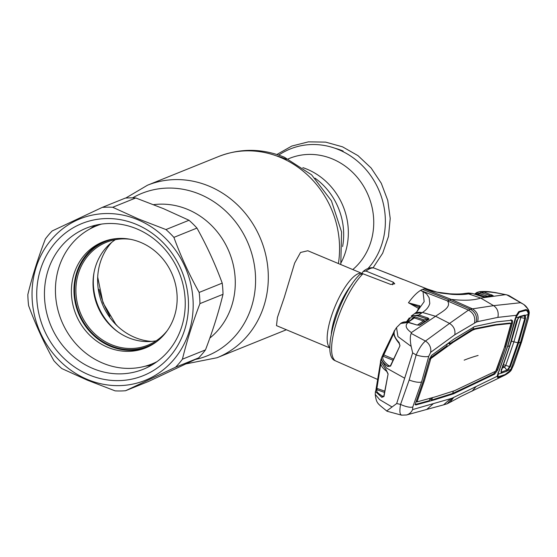 <?xml version="1.0" encoding="UTF-8"?>
<svg xmlns="http://www.w3.org/2000/svg" width="557" height="557" viewBox="0 0 557 557"><rect width="100%" height="100%" fill="white"/><g stroke="black" fill="none" stroke-linecap="round" stroke-linejoin="round"><path stroke-width="0.84" d="M151.567 341.427A58.408 53.298 68 0 1 134.766 337.403A58.408 53.298 68 0 1 111.623 242.427M118.035 331.965A58.408 53.298 68 0 1 94.042 272.505M307.151 169.244A64.765 59.098 68 0 1 341.156 262.563A64.765 59.098 -112 0 0 307.151 169.244A64.765 59.098 -112 0 0 302.855 167.636A64.765 59.098 68 0 1 307.151 169.244M329.89 347.791A40.584 12.317 -67.3 0 1 331.116 317.135A40.584 12.317 -67.3 0 1 361.98 273.417L307.819 250.747L300.529 252.467L294.653 263.085L284.244 297.522L277.428 317.42L276.488 325.622L329.897 347.972M352.79 269.567A64.765 59.098 -112 0 0 372.605 210.003A64.765 59.098 -112 0 0 332.543 159.003A64.765 59.098 -112 0 0 289.584 158.341L288.164 158.919M115.376 239.663A55.463 50.61 -112 0 0 93.527 291.019A55.463 50.61 -112 0 0 128.305 337.653A55.463 50.61 -112 0 0 156.183 340.807M130.449 239.315A55.463 50.61 -112 0 0 106.471 242.253A55.463 50.61 -112 0 0 75.961 292.905A55.463 50.61 -112 0 0 111.184 344.56A55.463 50.61 -112 0 0 147.974 345.124A55.463 50.61 -112 0 0 167.281 330.593M115.571 238.695A56.48 51.536 -112 0 0 74.645 287.509A56.48 51.536 -112 0 0 110.502 345.646A56.48 51.536 -112 0 0 156.997 341.371M418.975 308.655L408.448 302.743L410.37 300.195C413.997 295.572 417.374 292.321 420.5 290.42A51.404 15.603 112.7 0 1 422.554 289.375A51.404 15.603 -67.3 0 1 424.455 288.825L451.205 299.387L472.044 308.655C477.154 311.502 479.013 315.826 477.621 321.633L497.888 317.372L516.353 315.297L518.776 311.628L525.759 309.608C527.388 309.518 528.238 311.008 528.308 314.071L528.064 315.339M427.463 289.076L424.455 288.825L427.31 289.863L436.953 292.133L427.463 289.076M375.028 268.439L404.507 279.983M403.108 279.517L373.747 267.938A50.374 15.29 112.7 0 0 370.182 268.537A50.374 15.29 112.7 0 0 366.012 271.057L363.157 271.44L361.925 273.584M363.157 271.44L363.888 270.883C366.847 268.585 369.876 267.534 372.974 267.736L373.747 267.938M366.012 271.057L393.305 282.19L394.746 283.805L390.756 284.453L362.948 273.779A50.374 15.29 112.7 0 0 336.512 322.447A50.374 15.29 112.7 0 0 335.495 360.859L335.098 360.644C320.31 355.38 339.143 294.27 359.794 274.483L362.948 273.779M335.495 360.859L377.173 379.254M430.54 398.206L432.051 398.812M528.189 314.134A1.017 0.453 -171.7 0 0 528.308 314.071L529.032 314.002C528.746 308.627 525.857 304.874 520.363 302.743L493.593 305.647L470.296 309.198C475.448 312.059 477.398 316.383 476.138 322.176L454.811 334.743L430.638 352.344L428.786 356.236L421.593 381.935L412.8 406.937L412.584 409.59L450.613 398.652L443.574 404.842L447.285 403.734L452.187 398.151L497.116 376.316L507.511 346.551L516.242 315.534M432.977 403.992L426.753 409.437M412.584 409.59A10.144 9.622 73.9 0 1 406.575 414.965L426.822 409.416M450.613 398.652L452.187 398.151M511.061 369.019L510.818 369.549L511.688 369.18L505.276 374.958L461.147 396.312L449.979 402.349L453.732 397.392M472.03 391.216L476.061 386.607M511.646 369.138L513.784 364.403M513.714 364.591L521.568 341.803L528.245 318.507L529.032 314.002A1.017 0.571 4.3 0 0 529.15 313.758L529.15 313.758A1.017 0.571 4.3 0 0 529.059 313.494M481.547 296.421L472.315 293.421L468.528 293.859L480.705 298.072L493.593 305.647C497.436 308.32 498.87 312.233 497.888 317.372M523.872 304.526L508.896 295.544L506.793 294.855L523.872 304.526L527.778 308.78M510.783 369.542L510.818 369.549C508.889 372.375 507.03 374.081 505.248 374.666L497.902 377.827L497.116 376.316A1.017 0.787 -175.7 0 0 497.283 375.926L497.199 376.504M511.98 320.226L496.67 321.862L474.773 326.499L453.878 339.116L431.494 355.422L429.294 359.843L423.236 381.155L416.016 401.959C415.306 403.964 415.257 404.96 415.877 404.953L434.766 399.738L453.551 393.82L494.686 374.151L497.673 370.036L505.791 347.108L504.893 346.739L511.437 323.157C511.869 321.027 511.66 319.92 510.797 319.836M497.902 372.661L497.972 373.051M497.916 376.483L497.902 377.827M518.776 311.628L518.031 312.672M511.695 320.191C512.565 320.275 512.774 321.389 512.336 323.526L505.791 347.108M476.138 322.176L477.621 321.633M449.972 341.97L449.499 343.941L471.487 329.883L474.216 328.783L494.867 324.717L509.913 323.06L510.017 323.617M417.172 401.855L417.193 401.374L417.172 401.855L436.034 396.647L454.54 390.687L495.758 371.171L504.35 347.568L510.901 323.993L510.804 323.45L495.758 325.107L494.867 324.717M510.804 323.45L509.913 323.06M495.758 325.107L475.107 329.173L474.216 328.783M475.107 329.173L472.371 330.273L471.487 329.883M473.784 329.64L472.9 329.25L473.61 327.001M472.371 330.273L453.182 342.277L452.291 341.887M453.182 342.277L430.819 358.562L424.42 380.584L417.193 401.374L416.371 401.033M429.565 358.91L429.934 358.172L446.832 345.897L447.313 343.913M414.986 404.563L429.336 400.622L430.262 398.29M416.239 401.5L417.137 401.855L416.274 401.5L416.295 400.998M424.49 377.089L429.544 358.973M449.499 343.941L448.079 343.356M477.558 382.471L476.674 382.081L493.794 373.761L496.774 369.667L504.579 346.837M454.999 393.124L454.108 392.741L476.674 382.081M453.551 393.82L452.66 393.43L454.108 392.741M434.766 399.738L433.882 399.348L452.66 393.43L453.405 391.084M429.879 399.258L431.591 399.989L433.882 399.348M431.591 399.989L432.511 397.649M452.103 394.293L451.219 393.903M412.8 406.937A10.144 2.945 -158.6 0 1 400.567 404.403L409.172 380.006L416.156 354.948L412.66 352.88L404.674 378.203L386.509 368.08L381.002 359.376L382.025 356.689A1.017 0.975 30.7 0 1 383.174 356.271C381.844 358.722 383.724 361.855 388.814 365.664L389.768 366.04M383.481 396.542L382.931 396.354C377.792 393.409 375.85 391.223 377.089 389.803A1.017 0.996 -135.7 0 0 376.086 390.06L375.418 391.501L375.237 394.398C376.497 404.006 377.632 403.31 386.99 411.219L401.479 415.146L406.575 414.965M402.084 415.118C399.829 415.153 399.32 411.581 400.567 404.403L396.688 403.533L386.76 410.92M375.237 394.398L379.623 399.613L392.072 406.993M380.389 362.844L375.808 390.687M375.418 391.501L381.803 397.322L383.961 396.535L388.104 373.949L386.467 370.475L380.508 361.145L381.002 359.376M396.688 403.533L404.674 378.203M384.414 392.386L377.089 389.803L376.908 388.396L376.309 388.152M384.629 391.111L376.908 388.396L380.709 364.215M383.961 396.535L382.931 396.354A1.017 0.815 119.6 0 0 381.803 397.322M383.759 396.354L388.104 373.949M386.467 370.475A1.017 0.78 128.8 0 0 386.669 371.296L387.895 373.747M412.66 352.88L411.17 346.412C410.015 340.418 410.022 336.087 411.198 333.427L411.358 332.585L435.588 316.272L449.555 323.415L425.437 341.044C422.408 343.53 419.317 348.16 416.156 354.948A10.144 2.597 -166.3 0 0 428.786 356.236M430.638 352.344A10.144 9.114 -125.6 0 0 425.437 341.044L411.198 333.427M454.811 334.743C455.542 330.023 453.788 326.249 449.555 323.415L468.479 310.096C473.527 312.964 475.539 317.225 474.501 322.893M422.554 289.375L449.457 300.084L470.296 309.198L468.479 310.096L447.459 300.898C451.943 307.248 441.617 311.871 435.588 316.272L422.457 312.449C426.46 309.887 428.897 306.865 429.781 303.384L429.134 297.751L427.031 294.549C426.885 293.727 422.645 291.68 423.786 291.694L447.459 300.898L451.205 299.387C464.037 300.829 473.875 300.39 480.705 298.072L505.345 294.66C495.368 292.467 488.148 291.576 483.685 291.986L493.133 295.614L484.061 296.909L481.45 296.387M423.007 291.596L420.5 290.42L423.786 291.694L423.007 291.596L424.169 301.664L417.005 311.648L414.464 313.758A10.144 9.058 -124.6 0 0 414.464 313.758L411.254 316.028L418.92 314.963L422.067 312.728L414.784 313.528M409.367 317.852L409.332 317.887A1.017 0.369 -142.6 0 1 409.367 317.852L406.443 321.876M416.817 311.857L419.4 306.698A1.017 0.933 0 0 1 419.922 305.884L417.089 311.551M419.379 307.095L408.915 302.98L419.922 305.884M408.448 302.743L408.929 302.959M427.31 289.863L440.754 293.059L452.11 294.375C458.919 294.757 464.392 294.583 468.528 293.859L464.524 293.497C461.293 294.068 456.399 294.18 449.847 293.811L436.946 292.133M506.793 294.855L505.345 294.66M479.695 291.617L483.685 291.986M474.571 294.138L479.5 291.645L483.427 292.021L482.766 293.142L480.621 292.738L475.476 294.43M491.121 295.809L491.761 294.778M476.827 294.771L477.349 294.089L479.257 293.504L488.113 296.435M477.767 294.646A1.017 0.369 37.6 0 0 477.349 294.089M484.882 296.7L478.595 294.625L477.662 294.911L478.595 294.625L479.257 293.504M481.728 296.477L483.657 296.874A1.017 0.94 82.1 0 1 484.061 296.909M483.657 296.874L492.729 295.579A1.017 0.94 81.6 0 1 493.133 295.614M478.595 294.625L476.799 294.862M472.315 293.421L468.465 293.031L472.315 293.421M413.489 318.124A1.017 0.376 39.1 0 0 413.071 317.386L414.951 316.849L424.03 319.899L427.337 319.07L418.335 316.049C414.895 315.053 412.027 315.923 409.736 318.653L407.32 321.946M425.367 321.159L423.445 320.985L414.366 317.936L413.426 318.207M408.26 322.155L414.366 317.936L414.951 316.849M417.27 325.093L423.445 320.985L424.03 319.899M427.804 319.537A1.017 0.383 40.6 0 0 427.511 319.07L427.922 317.984L429.085 319.091L419.908 325.156L416.901 324.982L408.441 322.28L400.768 323.352L396.521 327.572L397.935 336.567L411.17 346.412M419.059 325.33A1.017 0.905 56.7 0 1 419.908 325.156M428.18 318.082A1.017 0.446 -68.8 0 0 427.511 319.07L428.166 319.335A1.017 0.905 56.4 0 1 428.34 319.182L428.34 319.182A1.017 0.905 56.4 0 1 429.085 319.091M387.728 366.464C382.52 362.551 380.591 359.349 381.949 356.856A1.017 0.975 30.7 0 1 382.025 356.689L394.948 329.988C393.047 333.413 394.433 337.584 399.091 342.492L399.982 345.709L390.568 366.116L387.728 366.464A1.017 0.787 -53.6 0 1 388.814 365.664L390.568 366.116M395.024 329.862L394.948 329.988A1.017 0.94 30.7 0 0 394.934 330.009L396.521 327.572M394.001 332.995L383.174 356.271L392.887 360.191M393.402 359.042L382.938 354.544L394.307 331.06A1.017 0.348 -148.1 0 1 394.314 331.046M394.342 331.297A1.017 0.348 -148.1 0 1 394.307 331.06L394.99 329.932M394.913 330.043A1.017 0.94 30.7 0 1 394.934 330.009C392.455 332.522 393.869 336.978 399.16 343.377L399.16 343.377A1.017 0.759 -44.2 0 1 399.091 342.492M399.982 345.709L390.401 365.817M411.358 332.585C405.768 328.63 404.709 325.253 408.177 322.461L400.56 323.499M408.177 322.461L416.901 324.982M418.335 316.049L418.92 314.963L427.922 317.984M518.302 317.574L518.873 316.996L515.956 317.762L516.513 316.446L515.963 316.348M516.513 316.446L519.403 312.087L525.516 310.472M525.348 310.507C526.692 310.312 527.618 311.238 528.133 313.292L528.168 314.517L525.342 315.304L525.516 318.548L518.595 342.91L510.33 366.715L507.044 371.143L498.16 374.2L497.993 376.88L505.164 374.534L510.031 370.711L510.866 369.388L507.935 370.502L507.601 369.597L509.592 366.597L517.829 342.847L524.736 318.555L524.513 315.951L523.984 315.826L518.901 317.191L519.618 316.487L524.708 315.123L525.342 315.304L524.513 315.951L523.984 315.826L524.708 315.123M501.753 373.134L501.599 372.062L501.133 372.027L501.182 373.086L501.265 370.106L509.718 345.834L516.638 320.721L519.618 316.487M510.866 369.388L520.579 342.235L528.168 314.517M497.986 375.209L497.512 374.638M498.16 374.2L498.731 371.324M498.947 371.484L507.622 346.419M515.956 317.762L507.706 346.482A2265.855 620.756 -162.5 0 0 509.718 345.834L509.718 345.834M501.209 369.674L501.265 370.106L501.209 369.674M507.044 371.143L506.877 370.078L507.601 369.597M501.042 371.373L501.599 372.062L506.877 370.078M510.33 366.715L509.592 366.597M525.516 318.548L519.054 317.156M502.915 365.872A5.076 4.519 69.2 0 1 504.461 367.223L502.073 368.135M502.567 365.677L504.461 367.223M520.774 317.657L513.909 341.852L505.693 365.496L504.531 367.195L506.877 370.071M509.585 366.59L503.305 364.654M505.29 359.3L511.5 341.051L518.003 318.277M501.015 371.909L509.815 345.758L516.854 320.902L518.985 317.17L523.984 315.826M189.011 220.259L163.493 208.666L135.755 197.972A93.005 84.873 -112 0 0 125.311 198.097L102.251 207.399L52.205 230.939A93.005 84.873 -112 0 0 45.375 238.939C38.057 258.072 32.215 276.599 27.85 294.514A93.005 84.873 -112 0 0 28.63 305.696C35.613 324.717 44.038 343.07 53.904 360.755A93.005 84.873 -112 0 0 61.841 368.574L87.358 380.166L115.097 390.861A93.005 84.873 -112 0 0 125.541 390.736L148.601 381.434L198.647 357.893A93.005 84.873 -112 0 0 205.477 349.893C212.788 330.788 218.629 312.261 223.002 294.319A93.005 84.873 -112 0 0 222.215 283.13C215.301 264.255 206.877 245.902 196.948 228.078A93.005 84.873 -112 0 0 189.011 220.259L165.958 229.561A93.005 84.873 -112 0 1 173.895 237.379C180.809 256.255 189.234 274.608 199.162 292.432L222.215 283.13M87.414 379.463A87.08 79.47 -112 0 0 189.143 331.617A87.08 79.47 -112 0 0 137.788 219.716A87.08 79.47 -112 0 0 36.059 267.562A87.08 79.47 -112 0 0 87.414 379.463M198.647 357.893L175.587 367.195L125.541 390.736M175.587 367.195A93.005 84.873 -112 0 0 182.424 359.195L205.477 349.893M223.002 294.319L199.942 303.621C192.625 322.754 186.783 341.281 182.424 359.195M199.942 303.621A93.005 84.873 -112 0 0 199.162 292.432M135.755 197.972L112.695 207.274L138.213 218.866L165.958 229.561M88.883 374.812A82.011 74.84 68 0 1 40.515 269.428A82.011 74.84 68 0 1 136.319 224.367A82.011 74.84 68 0 1 184.687 329.751A82.011 74.84 68 0 1 88.883 374.812M92.838 368.476A76.093 69.437 68 0 1 44.525 297.612A76.093 69.437 68 0 1 86.377 228.119A76.093 69.437 68 0 1 136.855 228.892A76.093 69.437 68 0 1 185.168 299.757A76.093 69.437 68 0 1 143.316 369.249A76.093 69.437 68 0 1 92.838 368.476M89.83 229.011A76.093 69.437 68 0 1 95.525 225.209M112.695 207.274A93.005 84.873 -112 0 0 102.251 207.399M196.948 228.078L173.895 237.379M151.929 364.988A76.093 69.437 68 0 1 145.182 366.207M146.93 347.345A57.155 52.156 68 0 1 110.307 346.266A57.155 52.156 68 0 1 74.053 293.79A57.155 52.156 68 0 1 104.173 241.383M107.745 347.303A57.155 52.156 68 0 1 71.449 294.075A57.155 52.156 68 0 1 102.885 241.877A57.155 52.156 68 0 1 140.803 242.455A57.155 52.156 68 0 1 177.091 295.69A57.155 52.156 68 0 1 145.655 347.881A57.155 52.156 68 0 1 107.745 347.303M156.977 361.667A74.401 67.898 68 0 1 102.753 363.122A74.401 67.898 68 0 1 55.428 290.935A74.401 67.898 68 0 1 101.471 224.102M153.621 204.656A74.729 68.198 68 0 1 187.744 209.446A74.729 68.198 68 0 1 234.128 269.177A74.729 68.198 68 0 1 209.836 338.064M132.608 197.867A87.567 79.909 68 0 1 199.886 194.275A87.567 79.909 68 0 1 255.552 282.615A87.567 79.909 68 0 1 195.326 359.474M125.743 198.062L147.459 185.237A93.005 84.873 68 0 1 209.154 186.177A93.005 84.873 68 0 1 268.209 272.798A93.005 84.873 68 0 1 217.056 357.733L286.382 329.758M147.459 185.237L218.72 156.482A93.005 84.873 68 0 1 280.415 157.429A93.005 84.873 68 0 1 338.405 263.545M315.011 178.156A64.765 59.098 68 0 1 342.604 246.549M276.014 155.723A87.567 79.909 68 0 1 286.542 159.309M109.938 316.292A93.005 84.873 68 0 1 99.09 289.417M331.331 333.615A37.653 11.432 -67.3 0 1 334.799 317.769A37.653 11.432 -67.3 0 1 352.01 284.188M368.045 268.502A73.204 66.805 -112 0 0 338.802 149.715A73.204 66.805 -112 0 0 278.772 155.097M343.14 151.051A69.353 63.289 -112 0 0 335.077 148.28M393.305 282.19L392.497 284.766M512.336 323.526L511.437 323.157M430.819 358.562L429.934 358.172M430.464 359.279L429.572 358.91M497.673 370.036L496.774 369.667M494.686 374.151L493.794 373.761M464.162 360.163A450.418 123.396 -162.5 0 1 478.108 355.457M421.593 381.935A10.144 2.778 -162.5 0 1 409.172 380.006M422.067 312.728A10.144 9.058 -124.6 0 0 414.471 313.751M468.959 293.811A10.144 9.358 -97.2 0 0 465.102 293.421A10.144 9.358 -97.2 0 0 465.088 293.421L464.726 293.469M481.951 292.912L482.522 291.777M491.107 295.892L482.766 293.142M480.621 292.738L481.039 291.576M411.289 319.648L413.071 317.386M409.736 318.653A1.017 0.369 -142.6 0 1 409.332 317.887L406.457 321.835M520.579 342.235A2265.855 620.756 -162.5 0 1 518.595 342.91L513.909 341.852A5.076 1.386 -162.4 0 1 511.5 341.051M97.691 277.087L103.01 302.757L115.55 323.923L117.478 326.137M186.066 363.867L217.056 357.733M340.78 264.54L341.573 231.949L331.422 200.798L311.586 174.814L284.349 157.213C262.431 148.322 240.554 148.085 218.72 156.482M276.899 154.477L291.798 146.052L308.39 141.854L325.65 142.126L342.513 146.825L357.977 155.64L371.15 168.026L381.267 183.239L387.749 200.381L390.213 218.455L388.501 236.405L382.694 253.177L373.113 267.757M404.862 280.108L427.247 288.992M443.804 404.8L427.045 409.353M450.105 402.279L446.853 403.909M505.269 374.958C509.049 372.765 511.187 370.844 511.688 369.18L513.812 364.522L521.658 341.726L528.342 318.43L529.15 313.758C529.7 311.064 527.939 307.993 523.879 304.533L523.879 304.533M518.219 312.616L516.367 315.45L515.051 319.112L507.608 346.475L497.283 375.926M375.954 390.241L380.382 362.823M386.669 371.296C382.276 368.107 380.222 364.717 380.508 361.145M507.1 294.925L495.173 292.536C490.613 292.028 489.13 291.151 479.883 291.596M474.536 294.124L476.91 292.425L479.856 291.603M478.205 294.583L476.604 294.799M472.371 293.421L481.506 296.394M468.465 293.031L465.088 293.421M419.17 325.246L428.34 319.182M407.815 322.043L413.607 318.04M399.16 343.377L399.829 345.389M400.768 323.352C402.976 321.821 405.573 321.452 408.566 322.252M497.29 375.898L497.993 376.88"/></g></svg>
